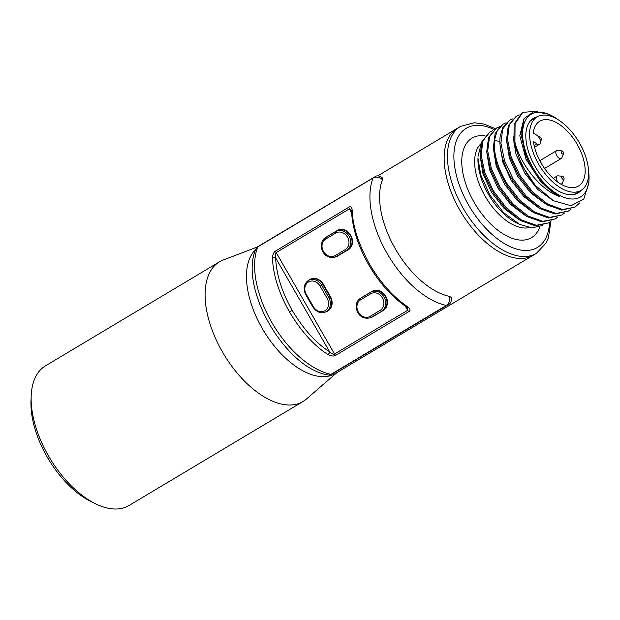 <?xml version="1.0" encoding="UTF-8"?>
<svg xmlns="http://www.w3.org/2000/svg" width="620" height="620" viewBox="0 0 620 620"><rect width="100%" height="100%" fill="white"/><g stroke="black" fill="none" stroke-linecap="round" stroke-linejoin="round"><path stroke-width="0.93" d="M303.002 401.52A81.375 43.726 59.1 0 1 222.425 351.897A81.375 43.726 -120.9 0 1 219.496 261.818L45.531 365.8A81.375 43.726 59.1 0 0 31.186 396.103L31 401.117A75.919 40.788 59.1 0 0 47.112 456.886A75.919 40.788 59.1 0 0 91.047 501.572L95.55 503.781A81.375 43.726 59.1 0 0 129.03 505.502L303.002 401.52A81.375 43.726 59.1 0 0 306.358 399.086L337.048 372.519M31.186 396.103A81.375 43.726 59.1 0 0 48.461 455.878A81.375 43.726 59.1 0 0 95.55 503.781M219.496 261.818A81.375 43.726 -120.9 0 1 223.231 260.012L257.099 247.101M377.727 175.886L460.536 126.387A73.958 39.742 59.1 0 0 463.194 208.258A73.958 39.742 59.1 0 0 536.424 253.355L533.13 255.324A73.958 39.742 59.1 0 1 459.9 210.226A73.958 39.742 -120.9 0 1 457.242 128.356A73.958 39.742 -120.9 0 0 459.9 210.226A73.958 39.742 59.1 0 0 533.13 255.324L335.435 373.488A73.958 39.742 59.1 0 1 262.206 328.391A73.958 39.742 -120.9 0 1 255.696 249.465M488.808 202.112L485.042 196.114A48.879 26.265 59.1 0 0 488.808 202.112A48.879 26.265 59.1 0 0 529.294 227.594M519.591 224.37L516.63 222.921A48.879 26.265 59.1 0 1 488.335 194.145A48.879 26.265 -120.9 0 1 477.966 158.24L480.81 175.065L489.893 195.114L503.665 212.683L519.591 224.37L531.96 227.881L542.306 225.548M480.221 156.465L482.98 173.708L491.412 192.161L504.083 208.429L518.777 219.519M486.816 152.528L489.568 169.772L498.007 188.217L510.679 204.492L525.372 215.582M493.404 148.591L496.155 165.827L504.595 184.28L517.266 200.547L531.96 211.645M481.066 144.227L478.036 156.426M564.464 213.055L561.821 215.001L549.521 217.395L534.711 212.133L519.676 200.097L506.602 183.04C497.457 167.416 493.404 153.132 494.45 140.182L497.248 130.409L503.045 124.147L506.044 122.791M557.876 216.992L555.233 218.945L542.864 221.325L528.038 216.024L512.965 203.91L500.014 186.976L491.342 168.516L487.723 150.993L489.536 136.811L496.457 128.084L499.457 126.736M551.288 220.929L548.646 222.882L536.277 225.269L521.436 219.96L506.385 207.855L493.427 190.913L484.793 172.577L481.143 155L482.941 140.779L489.87 132.029L492.869 130.673M499.991 144.654L502.75 161.89L511.182 180.343L523.854 196.61L538.548 207.7M506.587 140.709L509.338 157.953L517.77 176.406L530.449 192.673L545.135 203.763M513.174 136.772L516.034 154.349L524.76 173.112L537.804 189.495L552.808 200.369M523.9 118.854L519.808 135.796L526.016 159.201L540.803 181.823L559.837 196.641C541.477 190.712 520.567 165.16 514.918 142.127L515.088 123.566L522.815 112.336L537.703 111.197M579.832 202.841L575.004 207.126L562.712 209.521L547.801 204.205L532.766 192.13L519.785 175.158L511.167 156.86L507.501 139.299L509.284 125.054L516.228 116.273L519.227 114.917M571.051 209.118L568.416 211.063L556.117 213.458L541.26 208.173L526.194 196.091L513.197 179.095L504.564 160.766L500.914 143.197L502.704 128.968L509.632 120.21L512.639 118.854M489.87 132.029L481.965 141.36L480.167 155.581L483.817 173.166L492.45 191.495L505.416 208.452L520.482 220.557L535.331 225.851L548.646 222.882M496.457 128.092L488.552 137.423L486.754 151.644L490.412 169.221L499.038 187.558L512.011 204.515L527.077 216.62L541.919 221.913L555.233 218.945M509.632 120.21L502.867 127.038L500.069 136.819C499.015 149.761 503.068 164.044 512.221 179.676L525.187 196.633L540.253 208.738L555.101 214.032L568.408 211.063M516.228 116.273L508.322 125.604L506.525 139.826L510.183 157.41L518.808 175.739L531.782 192.696L546.848 204.802L561.689 210.095L575.004 207.126M503.045 124.147L495.14 133.478L493.342 147.707L497 165.284L505.633 183.621L518.599 200.57L533.665 212.676L548.506 217.976L561.821 215.001M514.918 142.127A54.072 29.055 -120.9 0 0 535.316 185.427L521.529 164.788L513.957 142.802L514.104 124.186L521.839 112.917L522.815 112.336M535.316 185.427L553.458 200.74L571.02 205.693L583.761 199.136L588.861 182.776L589 179.01A48.151 25.87 59.1 0 0 588.558 170.857M557.884 119.544A48.151 25.87 59.1 0 0 550.917 115.289L548.863 114.282L534.153 111.437L524.086 118.529L520.939 133.982L525.489 154.132A48.879 26.265 59.1 0 0 531.96 168.067A48.879 26.265 59.1 0 0 559.837 196.641M550.917 115.289A48.151 25.87 59.1 0 0 524.148 123.403A48.151 25.87 59.1 0 0 532.836 167.571A48.151 25.87 59.1 0 0 568.214 198.563A48.151 25.87 59.1 0 0 589 179.01M537.408 116.761A43.462 23.351 59.1 0 0 534.153 117.94A43.462 23.351 59.1 0 0 533.51 118.296A43.462 23.351 59.1 0 0 535.417 166.997A43.462 23.351 59.1 0 0 577.468 193.269A43.462 23.351 59.1 0 0 578.111 192.913A43.462 23.351 59.1 0 0 581.304 190.201M257.874 246.621L256.99 247.186A6.828 6.828 0 0 0 255.804 249.162A6.828 5.309 -158.8 0 1 257.726 246.954A6.828 3.666 -120.9 0 1 257.874 246.621L376.247 175.995A6.828 6.828 0 0 1 382.509 178.079L382.431 179.754A73.958 39.742 59.1 0 0 395.32 248.822A73.958 39.742 59.1 0 0 449.5 296.383L451.089 297.352A6.828 6.828 0 0 1 449.732 303.792L330.476 374.976L449.732 303.792M309.597 279.643L310.023 279.403A11.075 9.339 -117.5 0 1 323.384 284.317L330.413 296.538L329.972 296.771L322.942 284.549A11.059 9.323 -117.5 0 0 309.597 279.643A11.059 9.323 -117.5 0 0 308.946 280.054L307.908 280.783C303.769 284.239 303.048 288.881 305.761 294.702L312.79 306.931C316.541 312.007 320.594 313.767 324.942 312.216A10.897 9.184 -117.5 0 0 328.716 297.437L329.972 296.771A11.059 9.323 -117.5 0 1 326.849 311.48L327.29 311.271A11.075 9.339 -117.5 0 0 330.413 296.538M337.001 230.671L337.427 230.431A11.075 9.339 -117.5 0 1 350.85 235.445A11.075 9.339 -117.5 0 1 348.285 249.736L337.629 256.052L347.843 249.945A11.059 9.323 -117.5 0 0 350.401 235.678A11.059 9.323 -117.5 0 0 337.001 230.671A11.059 9.323 -117.5 0 0 336.823 230.779L326.608 236.879A11.059 9.323 -117.5 0 0 326.135 237.189L325.097 237.917C317.704 242.304 321.4 260.02 335.102 257.122A10.897 9.184 -117.5 0 0 336.42 256.494L346.634 250.395A10.897 9.184 -117.5 0 0 349.091 236.236A10.897 9.184 -117.5 0 0 335.776 231.508L325.562 237.615A10.897 9.184 -117.5 0 0 325.097 237.917M383.214 310.473L373 316.58L382.772 310.69A11.059 9.323 -117.5 0 0 385.33 296.422A11.059 9.323 -117.5 0 0 371.93 291.416A11.059 9.323 -117.5 0 0 371.752 291.516L361.538 297.623A11.059 9.323 -117.5 0 0 361.065 297.925L360.019 298.654C352.633 303.041 356.329 320.757 370.031 317.866A10.897 9.184 -117.5 0 0 371.349 317.238L383.214 310.473A11.075 9.339 -117.5 0 0 385.772 296.19A11.075 9.339 -117.5 0 0 372.356 291.175A11.075 9.339 -117.5 0 0 372.178 291.276L372.535 291.075M370.031 317.866L371.225 317.432A11.059 9.323 -117.5 0 0 371.93 317.13L372.372 316.921A11.075 9.339 -117.5 0 0 373 316.58M335.102 257.122L336.296 256.688A11.059 9.323 -117.5 0 0 337.001 256.393L337.443 256.176A11.075 9.339 -117.5 0 0 338.078 255.835M272.451 257.959A2.279 1.356 -2 0 1 275.652 257.928C275.071 254.882 275.249 253.1 276.202 252.596L349.37 208.855L351.238 209.978L351.509 211.335A2.279 1.372 -2.6 0 1 352.214 210.281C352.656 226.006 358.414 243.924 369.481 264.019C380.51 282.751 393.258 297.026 407.735 306.846C410.339 308.946 410.727 310.519 408.898 311.558L335.73 355.299C333.909 356.438 331.328 356.182 327.972 354.524C314.123 345.782 301.274 331.56 289.439 311.86C278.814 292.919 273.149 274.954 272.451 257.959C272.754 254.34 273.846 251.999 275.714 250.937L348.889 207.196C350.664 206.072 351.772 207.103 352.214 210.281M407.735 306.846A2.279 1.286 123.8 0 1 406.48 306.97L407.611 308.016L407.696 310.279L334.521 354.012C333.622 354.609 331.995 353.857 329.615 351.772A2.279 1.271 123.2 0 1 327.972 354.524M329.615 351.772C316.154 343.279 303.668 329.46 292.167 310.31C281.837 291.912 276.334 274.443 275.652 257.928L329.615 351.772M373.194 177.692A6.828 3.666 -120.9 0 0 373.046 178.025L257.726 246.954A80.786 43.408 59.1 0 0 271.8 322.408A80.786 43.408 59.1 0 0 330.979 374.356L446.299 305.428A80.786 43.408 -120.9 0 1 387.12 253.479A80.786 43.408 -120.9 0 1 373.046 178.025A6.828 5.309 21.2 0 1 382.431 179.754M331.359 374.41A6.828 3.666 59.1 0 1 330.979 374.356A6.828 5.162 101.8 0 1 327.848 374.953C285.06 368.055 238.661 287.665 255.804 249.162M446.679 305.482A6.828 3.666 59.1 0 1 446.299 305.428A6.828 5.162 -78.2 0 0 449.5 296.383M337.001 256.393A11.059 9.323 -117.5 0 0 337.629 256.052L336.42 256.494A1.364 0.736 59.1 0 1 335.133 255.634L345.348 249.527A9.533 8.037 -117.5 0 0 347.502 237.142A9.533 8.037 -117.5 0 0 335.846 233.004L325.632 239.111A9.533 8.037 -117.5 0 0 323.485 251.495A9.533 8.037 -117.5 0 0 335.133 255.634M371.93 317.13A11.059 9.323 -117.5 0 0 372.558 316.789L371.349 317.238A1.364 0.736 59.1 0 1 370.062 316.371L380.277 310.263A1.364 0.736 59.1 0 0 381.563 311.132A10.897 9.184 -117.5 0 0 384.02 296.98A10.897 9.184 -117.5 0 0 370.698 292.252L360.491 298.352A10.897 9.184 -117.5 0 0 360.019 298.654M324.942 312.216L326.135 311.783A11.059 9.323 -117.5 0 0 326.849 311.48M581.056 190.356A42.78 22.986 -120.9 0 0 579.514 143.003A42.78 22.986 59.1 0 0 537.153 116.909A42.78 22.986 59.1 0 0 538.695 164.269A42.78 22.986 -120.9 0 0 581.056 190.356L574.221 194.44M533.239 132.99A37.774 20.297 -120.9 0 1 539.625 121.272A37.774 20.297 -120.9 0 1 576.523 143.22A37.774 20.297 -120.9 0 1 578.39 186.116A37.774 20.297 -120.9 0 1 551.769 177.033A37.774 20.297 -120.9 0 1 533.402 141.608L536.897 143.817A5.464 2.937 59.1 0 0 539.632 144.197A5.464 2.937 59.1 0 0 540.237 139.981A5.464 2.937 59.1 0 0 536.734 135.207L533.239 132.99M563.774 179.467A1.821 0.977 59.1 0 0 564.045 179.157A1.821 0.977 59.1 0 0 563.704 177.382A1.821 0.977 59.1 0 0 562.309 176.25A1.821 0.977 59.1 0 0 561.96 176.305A1.821 0.977 -120.9 0 0 561.999 178.335A1.821 0.977 -120.9 0 0 563.774 179.467M560.589 183.985A4.549 2.449 -120.9 0 0 561.712 183.876A4.549 2.449 59.1 0 0 561.774 183.838A4.549 2.449 59.1 0 0 562.386 183.101L564.045 179.157M562.309 176.25L558.039 175.84A4.549 2.449 59.1 0 0 557.171 175.987A4.549 2.449 -120.9 0 0 557.109 176.026A4.549 2.449 -120.9 0 0 558.38 182.567M541.911 164.432A1.821 0.977 59.1 0 0 540.764 162.471M540.198 139.872A1.821 0.977 -120.9 0 0 541.089 140.019A1.821 0.977 59.1 0 0 541.361 139.709A1.821 0.977 59.1 0 0 541.028 137.942A1.821 0.977 59.1 0 0 539.625 136.803A1.821 0.977 59.1 0 0 539.276 136.865A1.821 0.977 -120.9 0 0 538.943 137.407M563.293 154.085A1.821 0.977 59.1 0 0 563.557 153.775A1.821 0.977 59.1 0 0 563.224 152.008A1.821 0.977 59.1 0 0 561.821 150.869A1.821 0.977 59.1 0 0 561.472 150.931A1.821 0.977 -120.9 0 0 561.511 152.962A1.821 0.977 -120.9 0 0 563.293 154.085M539.803 160.704L556.62 150.644A4.549 2.449 -120.9 0 0 556.822 155.752A4.549 2.449 -120.9 0 0 561.224 158.503A4.549 2.449 59.1 0 0 561.294 158.464A4.549 2.449 59.1 0 0 561.898 157.728L563.557 153.775M561.821 150.869L557.558 150.458A4.549 2.449 59.1 0 0 556.69 150.614A4.549 2.449 -120.9 0 0 556.62 150.644M494.194 129.541A69.409 37.293 59.1 0 0 456.064 141.717A69.409 37.293 59.1 0 0 468.658 205.158A69.409 37.293 59.1 0 0 519.389 249.767A69.409 37.293 59.1 0 0 549.583 222.27M485.096 135.881A57.985 31.155 -120.9 0 0 474.114 202.314A57.985 31.155 59.1 0 0 539.88 226.719M485.042 196.114A48.879 26.265 -120.9 0 1 481.267 143.46M494.45 140.182L499.86 141.678M348.889 207.196A2.279 1.225 59.1 0 0 349.37 208.855L351.579 212.691M405.348 306.195L407.696 310.279A2.279 1.225 59.1 0 0 408.898 311.558M275.714 250.937A2.279 1.225 -120.9 0 0 276.202 252.596L334.521 354.012A2.279 1.225 -120.9 0 0 335.73 355.299M289.439 311.86L292.167 310.31M369.481 264.019L368.598 264.593C379.254 282.852 391.887 296.972 406.48 306.97M348.285 249.736L346.634 250.395A1.364 0.736 59.1 0 1 345.348 249.527M323.384 284.317L321.687 285.208A10.897 9.184 -117.5 0 0 307.908 280.783M380.277 310.263A9.533 8.037 -117.5 0 0 382.424 297.879A9.533 8.037 -117.5 0 0 370.776 293.748L360.561 299.847A9.533 8.037 -117.5 0 0 358.406 312.24A9.533 8.037 -117.5 0 0 370.062 316.371M335.846 233.004A1.364 0.736 -120.9 0 1 335.776 231.508L336.823 230.779M325.632 239.111A1.364 0.736 -120.9 0 1 325.562 237.615L326.608 236.879M360.561 299.847A1.364 0.736 -120.9 0 1 360.491 298.352L361.538 297.623M370.776 293.748A1.364 0.736 -120.9 0 1 370.698 292.252L371.752 291.516M313.325 306.59A9.533 8.037 -117.5 0 0 324.973 310.728A9.533 8.037 -117.5 0 0 327.128 298.344L320.098 286.115A9.533 8.037 -117.5 0 0 308.442 281.976A9.533 8.037 -117.5 0 0 306.296 294.361L313.325 306.59L312.79 306.931M327.128 298.344L328.716 297.437L321.687 285.208L320.098 286.115M306.296 294.361L305.761 294.702M534.107 145.514L536.897 143.817M495.434 128.704L484.05 124.101L474.3 122.745L460.536 126.387M536.424 253.355L546.173 242.908L548.39 237.824L550.909 221.255M351.509 211.335C352.478 228.447 358.174 246.194 368.598 264.593M327.848 374.953A6.828 6.828 0 0 0 330.476 374.976M371.93 291.416L372.356 291.175M537.153 116.909L530.317 121.001M539.632 144.197L534.541 147.304M553.172 178.382L557.109 176.026M561.069 184.264L561.774 183.838M539.625 136.803L538.393 136.687M541.361 139.709L540.57 141.608M544.554 168.47L561.294 158.464"/></g></svg>
